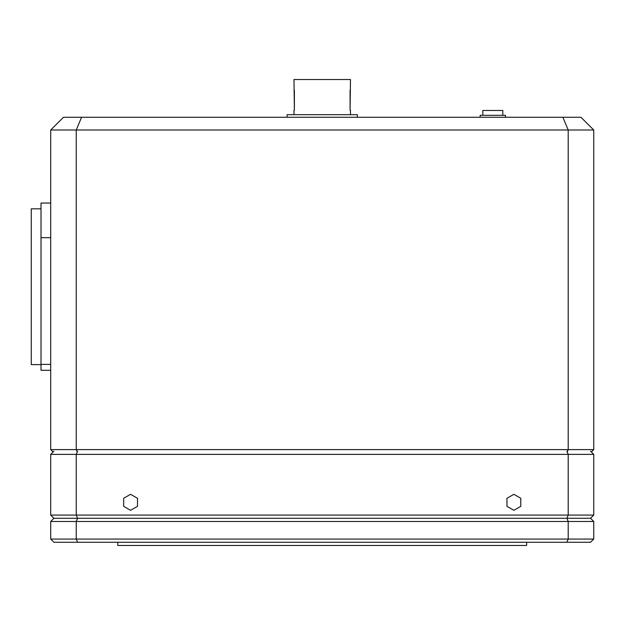 <?xml version="1.0" encoding="UTF-8"?>
<svg xmlns="http://www.w3.org/2000/svg" width="625" height="625" viewBox="0 0 625 625"><rect width="100%" height="100%" fill="white"/><g stroke="black" fill="none" stroke-linecap="round" stroke-linejoin="round"><path stroke-width="0.94" d="M53.117 452L50.719 449.609L50.719 130.031L63.5 117.258L580.977 117.258L593.75 130.031L593.75 449.609L591.352 452M81.57 117.258L76.273 130.031L76.273 449.609L568.195 449.609L568.195 130.031L50.719 130.031M50.719 449.609L76.273 449.609L77.266 452M567.203 452L568.195 449.609L593.75 449.609M593.75 130.031L568.195 130.031L562.906 117.258M480.156 117.258L480.156 115.312L505.469 115.312L505.469 117.258M482.828 115.312L482.828 110.438L502.789 110.438L502.789 115.312M50.719 203.055L40.984 203.055L40.984 364.586L31.25 364.586L31.25 208.812L40.984 208.812M40.984 364.586L40.984 370.344L50.719 370.344M357.375 117.258L357.375 114.703L287.102 114.703L287.102 117.258M350.508 114.703L350.508 110.227L350.094 110.227L350.508 79.562L293.969 79.562L294.375 110.227L293.969 110.227L294.375 110.227L294.375 90.422L293.969 90.422M293.969 114.703L293.969 110.227M350.508 90.422L350.094 90.422L350.094 110.227L350.508 110.227M117.805 542.242L117.805 545.438L526.672 545.438L526.672 542.242M593.75 521.477L593.75 539.047L590.555 542.242L53.914 542.242L50.719 539.047L50.719 521.477L76.273 521.477L76.273 539.047L568.195 539.047L568.195 521.477L76.273 521.477L77.602 518.281L590.555 518.281L566.875 518.281L568.195 521.477L593.75 521.477L590.555 518.281L593.75 515.094L593.75 454.398L76.273 454.398L76.273 515.094L568.195 515.094L568.195 454.398L566.875 451.203M77.602 451.203L76.273 454.398L50.719 454.398L50.719 515.094L53.914 518.281L77.602 518.281L53.914 518.281L50.719 521.477M50.719 539.047L76.273 539.047L77.602 542.242M566.875 542.242L568.195 539.047L593.75 539.047M513.891 494.328L506.977 498.32L506.977 506.305L513.891 510.297L520.812 506.305L520.812 498.32L513.891 494.328M130.578 494.328L123.664 498.32L123.664 506.305L130.578 510.297L137.492 506.305L137.492 498.32L130.578 494.328M50.719 515.094L76.273 515.094L77.602 518.281L566.875 518.281L568.195 515.094L593.75 515.094M53.914 451.203L50.719 454.398M590.555 451.203L593.75 454.398M40.984 364.344L50.719 364.344M50.719 237.625L40.984 237.625"/></g></svg>
